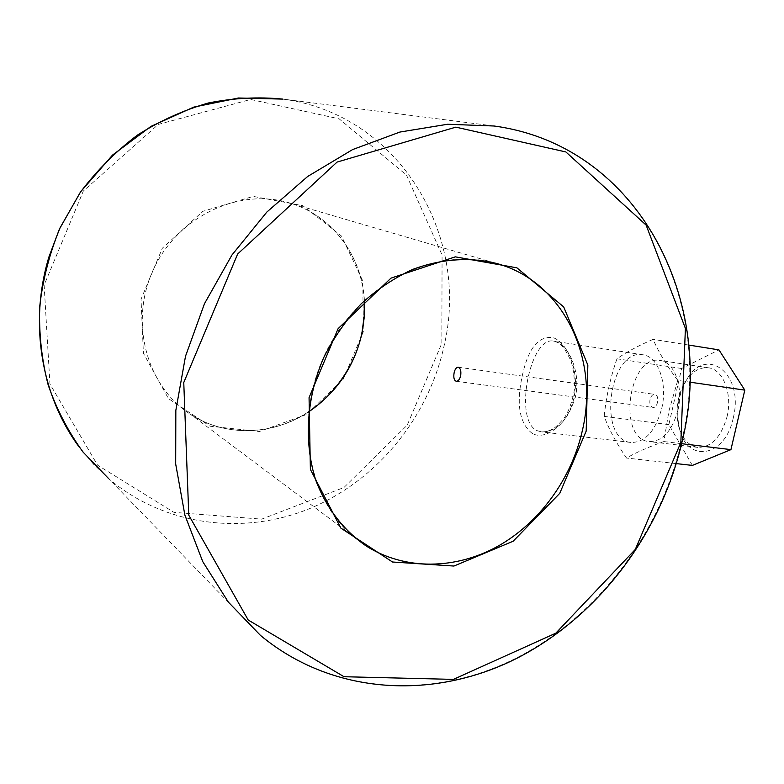 <?xml version="1.0" encoding="UTF-8"?>
<svg xmlns="http://www.w3.org/2000/svg" width="784" height="784" viewBox="0 0 784 784"><rect width="100%" height="100%" fill="white"/><g stroke="black" fill="none" stroke-linecap="round" stroke-linejoin="round"><path stroke-width="0.59" stroke-dasharray="3.92 2.94" d="M650.024 399.458C649.377 403.878 650.348 406.533 652.945 407.445C657.972 408.444 659.834 394.754 654.709 394.381C652.523 394.372 650.965 396.057 650.024 399.458M537.011 430.622L541.46 431.876C556.718 431.974 568.018 420.361 575.368 397.008C581.552 370.881 567.146 342.412 553.7 341.148L553.671 341.138C530.268 335.719 513.236 420.057 537.011 430.622M532.522 433.64C519.527 423.732 516.088 404.534 522.213 376.046C528.151 348.341 538.481 335.552 553.2 337.688C567.283 342.383 579.905 371.008 573.966 397.517C568.547 424.193 545.84 440.716 532.522 433.64M661.725 408.493C667.85 383.249 658.041 356.299 642.958 354.789C609.246 348.047 596.781 440 631.061 442.48C645.163 442.49 655.385 431.161 661.725 408.493M727.033 416.735C732.726 393.872 723.064 369.303 708.462 367.804C699.103 366.932 691.057 372.116 684.334 383.376C677.229 396.861 675.298 411.051 678.562 425.937C682.051 438.589 688.421 445.733 697.662 447.38C711.304 447.488 721.094 437.276 727.033 416.735M733.207 418.215C724.896 458.052 686.549 463.197 679.424 428.299C675.828 411.865 677.944 396.214 685.794 381.328C704.512 344.147 744.927 372.527 733.207 418.215M677.935 410.199C683.638 386.855 674.358 361.894 660.138 360.464C628.425 354.143 616.89 439.226 649.132 441.578C662.421 441.627 672.025 431.161 677.935 410.199M692.38 465.412L668.87 424.624L681.61 368.49L718.948 349.88M677.748 380.397C666.89 365.952 658.687 352.281 653.111 339.364C638.303 345.695 626.249 352.173 616.969 358.798C610.354 377.77 606.11 396.978 604.209 416.402C609.08 429.612 616.518 443.479 626.524 458.032C636.138 452.446 648.584 446.958 663.862 441.559L668.977 410.816L677.748 380.397L689.734 382.141M688.656 345.048L653.111 339.364M681.61 368.49L616.969 358.798M668.87 424.624L604.209 416.402M676.288 463.609L626.524 458.032M681.59 443.685L663.862 441.559M364.442 300.664C362.159 255.408 331.367 214.218 287.816 202.458C237.817 188.033 177.213 217.07 153.282 269.774C128.929 322.293 146.706 386.571 190.571 414.354C225.763 437.423 273.361 435.512 308.72 411.825M350.095 533.581C304.408 492.47 293.843 410.512 329.28 345.813C364.354 280.917 437.795 246.578 496.056 263.326L287.816 202.458C331.338 214.208 362.1 255.447 364.286 300.821M444.528 343.823C429.603 415.001 379.632 478.093 313.159 507.121C246.744 535.786 166.13 527.24 108.731 478.71L260.396 635.334C332.475 695.163 432.768 699.789 515.049 658.707C597.457 617.047 660.001 534.031 681.374 442.078C716.537 302.526 639.107 145.726 494.126 126.008L282.926 99.107C399.076 114.268 469.616 235.396 444.528 343.823M441.853 343.186L442.068 254.937L406.494 175.106L339.149 118.845L250.664 99.45L158.358 124.391L83.329 191.051L44.129 285.072L49.941 384.033L97.579 465.157L173.96 512.354L261.689 519.135L343.98 487.481L407.259 425.124L441.853 343.186M363.306 331.71L343.392 378.976L306.652 414.452L259.386 431.504L210.112 426.231L168.452 398.605L143.403 353.261L141.032 299.223L162.386 248.175L202.811 211.337L253.212 196.392L302.722 205.624L341.54 236.092L362.806 281.035L363.306 331.71M456.268 381.279L652.945 407.445M458.179 367.216L654.709 394.381M308.739 411.6C273.361 435.424 225.753 437.394 190.571 414.354L352.33 535.59M541.421 431.866C545.546 432.023 549.574 430.886 553.504 428.466C555.415 427.574 559.129 423.879 564.637 417.382C568.851 411.022 572.104 401.957 574.378 390.167C574.77 378.339 573.525 368.333 570.644 360.16C566.509 351.938 563.618 347.204 561.961 345.95C558.708 343 555.954 341.393 553.7 341.148M642.958 354.789L553.671 341.128M631.061 442.48L541.45 431.876M678.562 425.937L679.424 428.299M684.334 383.376L685.794 381.328M708.462 367.804L660.138 360.464M697.662 447.38L649.132 441.578M108.731 478.71L93.404 464.059L79.635 447.635"/><path stroke-width="1.18" d="M458.63 367.353C460.6 368.647 461.266 371.44 460.659 375.742C459.708 379.387 458.248 381.24 456.268 381.279C454.073 380.397 453.348 377.574 454.112 372.812C454.975 369.146 456.327 367.284 458.179 367.216L458.63 367.353M688.656 345.048L718.948 349.88L744.8 390.128L730.943 449.614L692.38 465.412L676.288 463.609M744.8 390.128L689.734 382.141M730.943 449.614L681.59 443.685M308.72 411.825C337.081 392.333 354.946 365.667 362.296 331.808L364.374 316.266L364.442 300.664M352.33 535.59L366.314 546.066C343.96 530.758 326.409 508.228 315.874 480.494C303.575 442.47 306.309 397.41 324.008 356.994C334.013 337.316 346.42 319.568 361.228 303.741C377.133 289.374 394.303 277.918 412.747 269.373C441.353 258.877 469.126 256.868 496.056 263.326C562.99 281.015 599.535 358.004 582.463 430.132C571.663 478.603 539.657 522.83 497.654 546.36C455.612 569.625 405.073 570.576 366.314 546.066L350.095 533.581M108.731 478.71L83.153 452.192C68.375 431.915 56.722 409.532 48.187 385.022C41.65 359.64 38.828 333.465 39.719 306.495C42.806 279.506 49.578 253.301 60.054 227.86L80.37 192.266C96.902 170.383 115.905 151.341 137.386 135.132C159.926 120.834 183.613 110.113 208.446 102.978C233.524 97.99 258.348 96.697 282.926 99.107L238.454 98L193.697 107.134L150.94 126.4L112.504 155.095L80.556 191.874L59.408 229.104L48.922 256.966C28.734 323.772 41.493 396.655 79.635 447.635M494.126 126.008L447.615 124.254L399.86 132.065L352.604 149.577L307.651 176.488L266.864 212.033L231.966 254.986L204.467 303.702L185.514 356.22L175.832 410.404L175.694 464.05L184.877 515.078L202.742 561.609L228.33 602.083L260.396 635.334C332.622 695.349 433.16 700.043 515.48 658.981C597.947 617.361 660.5 534.384 681.884 442.45C717.095 302.918 639.538 145.804 494.126 126.008M586.187 431.063L587.843 365.079L563.696 306.916L516.901 267.834L455.288 256.848L390.971 278.144L338.11 328.643L309.063 397.645L310.386 469.43L340.834 528.093L392.519 562.01L453.936 566.048L513.118 541.244L559.756 493.332L586.187 431.063M680.835 442.48L635.295 549.447L555.797 633.188L453.436 679.385L344.029 676.719L248.214 620.017L188.777 515.166L183.76 382.533L237.65 253.996L337.081 162.072L455.857 127.145L565.891 151.959L646.124 225.106L685.402 328.388L680.835 442.48M364.286 300.821L364.178 316.266L362.11 331.661C356.308 363.903 334.268 395.156 308.739 411.6"/></g></svg>
